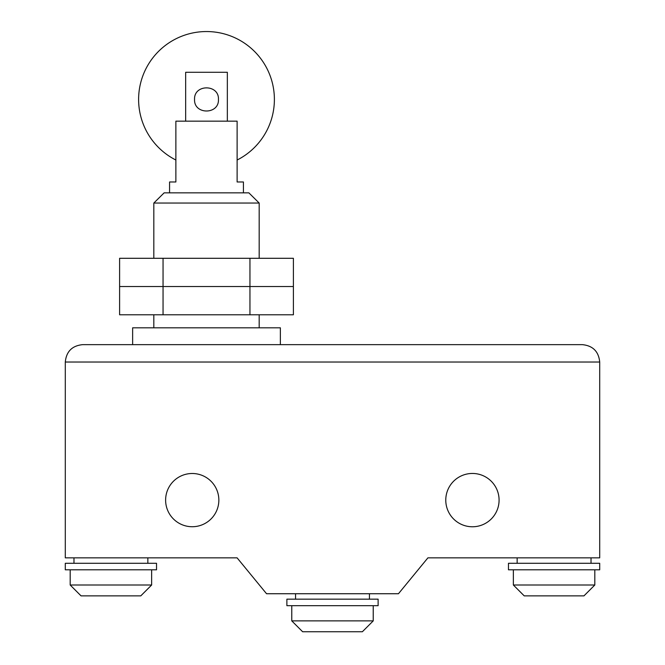 <?xml version="1.0" encoding="UTF-8"?>
<svg xmlns="http://www.w3.org/2000/svg" width="665" height="665" viewBox="0 0 665 665"><rect width="100%" height="100%" fill="white"/><g stroke="black" fill="none" stroke-linecap="round" stroke-linejoin="round"><path stroke-width="1" d="M237.122 160.024A67.888 67.888 0 0 0 206.499 31.546A67.888 67.888 0 0 0 175.876 160.024M218.444 99.434C219.201 114.846 193.798 114.846 194.554 99.434C193.798 84.023 219.201 84.023 218.444 99.434M243.432 192.85L243.432 181.986L237.122 181.986L243.432 181.986M169.567 192.85L169.567 181.986L175.876 181.986L169.567 181.986M237.122 181.986L237.122 121.163L175.876 121.163L175.876 181.986M227.339 121.163L227.339 72.277L185.66 72.277L185.66 121.163M249.949 314.778L249.949 286.532L163.05 286.532L293.398 286.532L249.949 286.532L249.949 258.294L293.398 258.294L293.398 314.778L119.6 314.778L119.6 286.532L163.05 286.532L163.05 314.778M163.05 286.532L119.6 286.532L119.6 258.294L163.05 258.294L163.05 286.532M249.949 258.294L163.05 258.294M280.364 344.645L280.364 327.812L132.634 327.812L132.634 344.645L582.324 344.645C592.864 345.692 598.658 351.486 599.705 362.026L599.705 557.852L427.911 557.852L398.451 593.737L266.549 593.737L237.097 557.852L65.295 557.852L65.295 362.026C66.342 351.486 72.136 345.692 82.676 344.645L132.634 344.645M259.184 327.812L259.184 314.778M259.184 258.294L259.184 203.049L248.86 192.85L164.139 192.85L153.823 203.049L153.823 258.294M153.823 327.812L153.823 314.778M259.184 203.049L153.823 203.049M594.818 569.805L594.818 585.009L513.355 585.009L524.22 595.873L583.953 595.873L594.818 585.009M513.355 569.805L513.355 585.009M591.019 557.852L591.019 563.288M517.154 557.852L517.154 563.288M599.705 563.288L599.705 569.805L508.467 569.805L508.467 563.288L599.705 563.288M291.769 605.682L291.769 620.886L302.633 631.75L362.367 631.75L373.231 620.886L373.231 605.682M295.568 593.737L295.568 599.165M369.432 593.737L369.432 599.165M286.881 599.165L286.881 605.682L378.119 605.682L378.119 599.165L286.881 599.165M291.769 620.886L373.231 620.886M70.182 569.805L70.182 585.009L81.047 595.873L140.781 595.873L151.645 585.009L151.645 569.805M73.981 557.852L73.981 563.288M147.846 557.852L147.846 563.288M65.295 563.288L65.295 569.805L156.533 569.805L156.533 563.288L65.295 563.288M70.182 585.009L151.645 585.009M192.235 473.497A26.617 26.617 0 0 0 165.618 500.113A26.617 26.617 0 0 0 192.235 526.73A26.617 26.617 0 0 0 218.851 500.113A26.617 26.617 0 0 0 192.235 473.497M472.424 526.771A26.658 26.658 0 0 0 499.082 500.113A26.658 26.658 0 0 0 472.424 473.455A26.658 26.658 0 0 0 445.774 500.113A26.658 26.658 0 0 0 472.424 526.771M582.324 344.645L82.676 344.645C72.136 345.692 66.342 351.486 65.295 362.026L599.705 362.026C598.658 351.486 592.864 345.692 582.324 344.645"/></g></svg>
